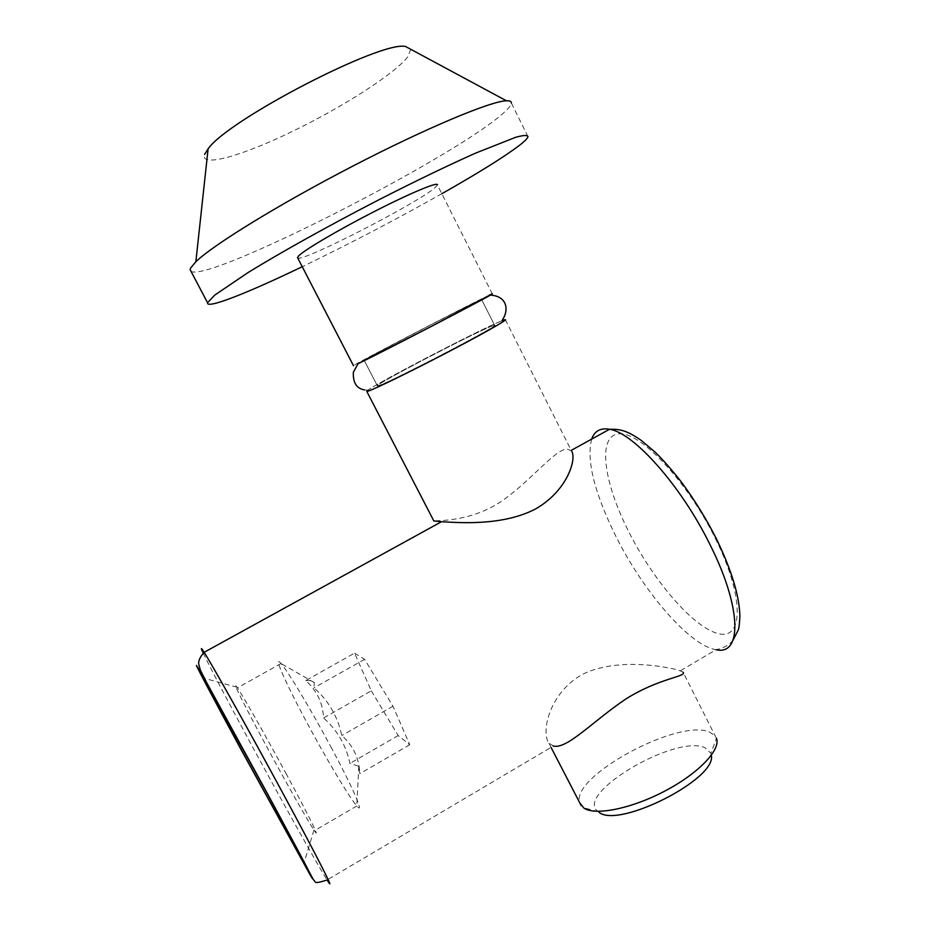 <?xml version="1.0" encoding="UTF-8"?>
<svg xmlns="http://www.w3.org/2000/svg" width="930" height="930" viewBox="0 0 930 930"><rect width="100%" height="100%" fill="white"/><g stroke="black" fill="none" stroke-linecap="round" stroke-linejoin="round"><path stroke-width="0.7" stroke-dasharray="4.65 3.49" d="M286.556 774.492C265.98 736.327 243.021 695.896 237.441 687.828L237.045 687.235C230.71 678.028 245.195 706.94 265.689 744.825C284.882 780.398 307.214 819.923 313.956 830.083L314.398 830.734C321.338 841.243 308.667 815.412 286.556 774.492M331.789 748.534C311.503 710.52 287.73 670.89 281.011 663.532L280.965 663.474C272.478 653.523 285.708 683.19 306.412 721.703C325.756 757.892 349.32 797.498 356.771 805.915L356.818 805.961C364.909 815.703 353.644 789.268 331.789 748.534M305.691 680.597C310.155 680.26 313.038 680.923 314.317 682.585L313.98 687.851C328.395 700.441 337.66 716.344 341.775 735.56C353.179 745.476 359.189 758.183 359.817 773.69L358.794 766.285L349.936 763.414C346.053 745.232 337.276 730.085 323.582 717.983C322.803 702.964 316.839 690.502 305.691 680.597L354.562 653.127L371.314 690.827L323.582 717.983M599.001 812.262L598.188 811.704C573.136 794.406 676.331 733.479 705.3 747.883L710.892 753.288L716.472 738.304L715.31 736.142L709.776 732.177C678.749 717.728 569.172 777.248 579.855 803.032M203.193 653.058C210.61 668.461 226.339 698.407 250.379 742.872C281.255 799.951 317.316 864.586 327.069 879.966L553.338 746.023L548.688 742.826C540.597 730.445 550.665 690.781 583.959 673.622C617.683 658.115 662.486 665.973 678.458 670.1L683.073 672.204L715.31 736.142M410.746 49.302L407.921 56.66C394.773 73.842 341.996 107.485 291.974 131.63C241.905 155.926 199.927 167.912 204.577 154.45M527.984 136.629L511.384 103.114C511.163 105.23 508.559 108.484 503.583 112.902C454.514 157.53 209.424 282.371 191.057 271.409M441.82 193.719C395.773 219.678 349.25 243.997 302.238 266.712M489.285 295.136C469.394 304.389 355.225 363.665 353.458 365.664C355.225 363.665 469.394 304.389 489.285 295.136L492.284 293.822L437.391 184.954L435.054 187.628C418.012 202.949 302.715 262.144 297.751 258.052M492.04 326C474.207 332.708 370.605 386.834 377.417 385.938L378.65 385.625C389.961 382.474 503.793 323.117 494.574 325.209L492.04 326L494.574 325.209C503.793 323.117 389.961 382.474 378.65 385.625L377.417 385.938C370.605 386.834 474.207 332.708 492.04 326M479.124 300.437C461.885 308.423 357.992 362.433 364.142 360.224L365.281 359.759C375.918 355.248 490.087 295.949 481.519 299.379L479.124 300.437L481.519 299.379C490.087 295.949 375.918 355.248 365.281 359.759L364.142 360.224C357.992 362.433 461.885 308.423 479.124 300.437M505.327 319.676L571.404 450.748L566.905 448.992C553.931 450.201 530.67 481.24 500.782 501.77C469.697 522.172 436.612 520.428 433.822 520.916M367.048 390.867L368.001 390.135C379.3 381.719 480.496 329.267 501.421 320.978L502.177 320.676C480.438 328.953 359.038 392.402 366.815 391.472M710.892 753.288L711.311 755.323M371.314 690.827L398.18 735.56L409.758 744.744L392.972 706.242L364.607 659.323L354.562 653.127M364.607 659.323L313.98 687.851M392.972 706.242L341.775 735.56M409.758 744.744L359.817 773.69M398.18 735.56L349.936 763.414M715.321 538.365C744.477 596.874 743.558 640.514 718.216 633.586C693.269 627.564 653.081 580.332 628.471 531.193C603.617 482.066 597.246 436.263 618.392 433.903C639.038 430.59 686.468 479.857 715.321 538.365M591.643 439.123C586.319 460.338 594.34 492.609 615.707 535.959C643.153 591.213 689.397 645.56 716.054 649.71L680.446 670.786M733.061 640.107C729.387 644.955 723.714 648.163 716.054 649.71M237.045 687.235L203.542 678.121M281.011 663.532L237.441 687.828M314.317 682.585L280.965 663.474M551.048 747.383L548.7 742.826M598.188 811.704L583.029 807.473M377.417 385.938L364.142 360.224L377.417 385.938M494.574 325.209L481.519 299.379L494.574 325.209M358.794 766.285L356.771 805.915M356.818 805.961L314.398 830.734M313.956 830.083L304.11 862.563M502.572 319.56L501.421 320.978M368.001 390.135L364.525 389.914"/><path stroke-width="1.4" d="M266.817 792.779L203.542 678.121C196.695 666.659 216.562 704.196 242.742 752.451L303.866 863.354C313.724 880.443 296.914 848.288 266.817 792.779M579.855 803.032L583.959 808.135C595.374 815.912 631.621 808.658 665.101 790.93C698.663 773.307 721.041 749.65 716.472 738.304M683.073 672.204C687.386 676.563 659.417 677.831 625.832 699C593.212 720.878 566.951 749.661 553.338 746.023M191.057 271.409L190.127 269.642L190.615 268.061L195.858 261.749C212.831 245.16 278.419 204.635 352.238 166.4C426.045 128.119 490.633 101.161 506.408 100.777C509.861 100.626 511.512 101.405 511.384 103.114M302.238 266.712C247.857 292.904 206.007 309.516 207.541 302.738L214.632 295.182L248.333 272.385C280.535 252.576 328.313 225.92 377.417 200.531C414.827 181.42 447.551 165.61 475.614 153.113L515.604 137.315C523.369 135.164 527.496 134.943 527.984 136.629C527.566 138.326 524.776 141.186 519.626 145.208C504.386 156.798 478.45 172.968 441.82 193.719M489.285 295.136C493.04 293.369 493.4 293.357 490.366 295.112C478.718 302.064 377.615 354.47 358.05 363.7L432.194 325.965L492.284 293.822M297.751 258.052L298.321 256.215C303.32 250.589 337.567 230.326 373.93 211.726C410.328 193.068 438.588 181.315 437.391 184.954M433.822 520.916L441.506 521.718C458.92 522.625 502.188 526.264 535.401 509.047C567.684 490.715 577.181 458.13 571.404 450.748M433.88 521.033L366.815 391.472L368.152 391.146C374.871 388.984 410.2 371.768 446.028 353.086C481.914 334.393 508.222 319.502 505.327 319.676L502.177 320.676C513.988 315.921 492.691 328.569 454.619 348.599C416.663 368.582 375.301 388.88 368.152 391.146L367.048 390.867M204.577 154.45L208.099 148.846C228.001 119.831 381.335 40.35 405.55 46.5L410.746 49.302M711.311 755.323C717.135 778.875 618.345 828.897 599.001 812.262M281.848 791.337C317.653 857.495 337.52 896.811 327.069 879.966C312.341 884.872 316.142 881.396 313.468 879.827L268.514 795.58L206.506 682.318L200.229 669.821L198.799 664.311C198.148 661.079 199.927 657.08 204.135 652.314C212.319 665.043 248.566 729.748 281.848 791.337M241.556 750.475L309.876 874.398C319.932 891.742 301.622 856.716 268.41 795.441L197.055 666.287C192.44 659.01 213.854 699.395 241.556 750.475M716.054 649.71C742.117 655.964 741.942 607.918 710.09 544.794C681.167 485.634 633.4 432.485 609.534 429.276C600.536 427.684 594.572 430.962 591.643 439.123M203.193 653.058C200.52 647.373 200.834 647.117 204.135 652.314L441.506 521.718M716.519 539.04C731.596 570.23 739.385 595.921 739.885 616.137C739.536 623.96 738.943 628.692 738.118 630.331L733.061 640.107M581.215 805.647L551.048 747.383M207.541 302.738L190.127 269.642M353.505 365.757L297.461 257.494M208.099 148.846L195.858 261.749M405.55 46.5L506.408 100.777M716.379 538.749C705.835 518.057 693.815 498.689 680.33 480.647C671.018 468.976 662.753 459.594 655.545 452.526L641.165 440.343C626.622 430.265 619.903 429.032 609.534 429.276L571.218 450.364M304.11 862.563L303.866 863.354M364.525 389.914C356.585 388.554 352.865 382.672 353.353 372.244L358.05 363.7M502.572 319.56C508.617 310.969 507.978 296.17 490.366 295.112"/></g></svg>
